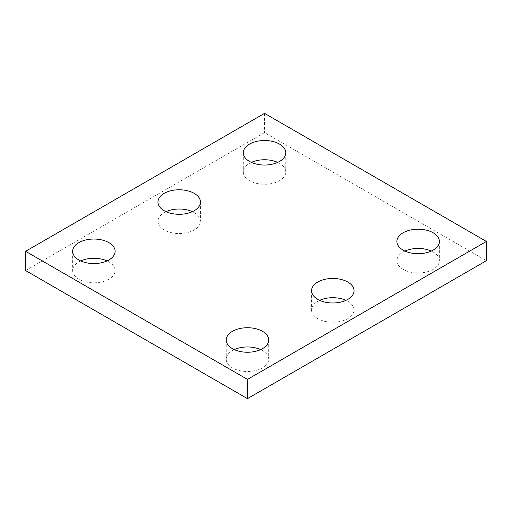 <?xml version="1.0" encoding="UTF-8"?>
<svg xmlns="http://www.w3.org/2000/svg" width="512" height="512" viewBox="0 0 512 512"><rect width="100%" height="100%" fill="white"/><g stroke="black" fill="none" stroke-linecap="round" stroke-linejoin="round"><path stroke-width="0.38" stroke-dasharray="2.56 1.92" d="M25.6 270.547L264.531 132.602L486.4 260.691M264.531 113.357L264.531 132.602M319.629 300.339A21.242 12.262 0 0 0 311.558 309.958A21.242 12.262 0 0 0 317.779 318.63A21.242 12.262 0 0 0 340.928 321.293A21.242 12.262 0 0 0 354.042 309.958A21.242 12.262 0 0 0 345.971 300.339M166.029 211.661A21.242 12.262 0 0 0 157.958 221.28A21.242 12.262 0 0 0 164.179 229.952A21.242 12.262 0 0 0 187.328 232.608A21.242 12.262 0 0 0 200.442 221.28A21.242 12.262 0 0 0 192.371 211.661M80.698 260.928A21.242 12.262 0 0 0 72.627 270.547A21.242 12.262 0 0 0 78.848 279.219A21.242 12.262 0 0 0 101.997 281.875A21.242 12.262 0 0 0 115.104 270.547A21.242 12.262 0 0 0 107.034 260.928M251.366 162.394A21.242 12.262 0 0 0 243.296 172.013A21.242 12.262 0 0 0 249.517 180.685A21.242 12.262 0 0 0 272.659 183.341A21.242 12.262 0 0 0 285.773 172.013A21.242 12.262 0 0 0 277.702 162.394M404.966 251.072A21.242 12.262 0 0 0 396.896 260.691A21.242 12.262 0 0 0 403.117 269.363A21.242 12.262 0 0 0 426.259 272.026A21.242 12.262 0 0 0 439.373 260.691A21.242 12.262 0 0 0 431.302 251.072M234.298 349.606A21.242 12.262 0 0 0 226.227 359.226A21.242 12.262 0 0 0 232.448 367.898A21.242 12.262 0 0 0 255.597 370.554A21.242 12.262 0 0 0 268.704 359.226A21.242 12.262 0 0 0 260.634 349.606M311.558 290.72L311.558 309.958M354.042 290.72L354.042 309.958M157.958 202.042L157.958 221.28M200.442 202.042L200.442 221.28M72.627 251.309L72.627 270.547M115.104 251.309L115.104 270.547M243.296 152.774L243.296 172.013M285.773 152.774L285.773 172.013M396.896 241.453L396.896 260.691M439.373 241.453L439.373 260.691M226.227 339.987L226.227 359.226M268.704 339.987L268.704 359.226"/><path stroke-width="0.77" d="M486.4 241.453L264.531 113.357L25.6 251.309L25.6 270.547L247.469 398.643L486.4 260.691L486.4 241.453L247.469 379.398L247.469 398.643M25.6 251.309L247.469 379.398M317.779 299.392A21.242 12.262 0 0 0 340.928 302.048A21.242 12.262 0 0 0 354.042 290.72A21.242 12.262 0 0 0 332.8 278.458A21.242 12.262 0 0 0 311.558 290.72A21.242 12.262 0 0 0 317.779 299.392M345.971 300.339A21.242 12.262 0 0 0 319.629 300.339M164.179 210.707A21.242 12.262 0 0 0 187.328 213.37A21.242 12.262 0 0 0 200.442 202.042A21.242 12.262 0 0 0 179.2 189.779A21.242 12.262 0 0 0 157.958 202.042A21.242 12.262 0 0 0 164.179 210.707M192.371 211.661A21.242 12.262 0 0 0 166.029 211.661M78.848 259.974A21.242 12.262 0 0 0 101.997 262.637A21.242 12.262 0 0 0 115.104 251.309A21.242 12.262 0 0 0 93.869 239.046A21.242 12.262 0 0 0 72.627 251.309A21.242 12.262 0 0 0 78.848 259.974M107.034 260.928A21.242 12.262 0 0 0 80.698 260.928M249.517 161.446A21.242 12.262 0 0 0 272.659 164.102A21.242 12.262 0 0 0 285.773 152.774A21.242 12.262 0 0 0 264.531 140.512A21.242 12.262 0 0 0 243.296 152.774A21.242 12.262 0 0 0 249.517 161.446M277.702 162.394A21.242 12.262 0 0 0 251.366 162.394M403.117 250.125A21.242 12.262 0 0 0 426.259 252.781A21.242 12.262 0 0 0 439.373 241.453A21.242 12.262 0 0 0 418.131 229.19A21.242 12.262 0 0 0 396.896 241.453A21.242 12.262 0 0 0 403.117 250.125M431.302 251.072A21.242 12.262 0 0 0 404.966 251.072M232.448 348.659A21.242 12.262 0 0 0 255.597 351.315A21.242 12.262 0 0 0 268.704 339.987A21.242 12.262 0 0 0 247.469 327.725A21.242 12.262 0 0 0 226.227 339.987A21.242 12.262 0 0 0 232.448 348.659M260.634 349.606A21.242 12.262 0 0 0 234.298 349.606"/></g></svg>
